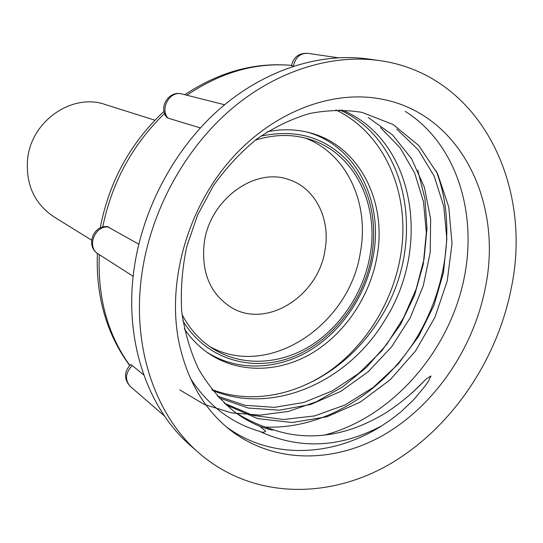 <?xml version="1.0" encoding="UTF-8"?>
<svg xmlns="http://www.w3.org/2000/svg" width="543" height="543" viewBox="0 0 543 543"><rect width="100%" height="100%" fill="white"/><g stroke="black" fill="none" stroke-linecap="round" stroke-linejoin="round"><path stroke-width="0.81" d="M312.822 381.376C340.8 366.925 363.457 345.586 380.792 317.363C426.825 244.805 409.836 140.549 339.524 109.903M226.031 404.834L257.755 418.612L292.12 422.522L326.981 416.766L360.267 402.112L390.261 379.706L415.524 350.995L434.855 317.472L447.228 281.043L452.007 243.556L448.81 207.161L437.617 173.787L418.768 145.544L393.159 124.523L361.93 112.367C345.022 109.605 327.544 109.998 309.503 113.541C291.442 118.897 273.991 127.313 257.151 138.791C240.916 151.925 226.383 167.509 213.542 185.536L197.666 214.879L186.778 246.556C182.149 268.425 180.459 290.05 181.715 311.431C184.647 332.207 190.315 351.497 198.711 369.294C208.505 385.897 220.343 400.008 234.216 411.628C242.239 417.682 250.832 422.617 260.009 426.425L267.699 428.977C269.335 429.37 274.548 430.775 272.545 429.499C259.439 425.447 247.737 420.16 237.434 413.63L241.615 416.793M217.241 396.003L245.076 405.302L274.453 407.359L303.904 402.431L332.323 390.912L358.556 373.523L381.539 351.104L400.449 324.646L414.513 295.344L423.282 264.244L426.343 232.662L423.513 201.887L414.75 173.224L400.205 147.913L380.473 127.524M224.266 403.198L252.787 415.32L283.46 419.522L314.655 415.911L345.07 404.956L373.312 387.356L398.162 364.129L418.66 336.348L433.972 305.376L443.495 272.464L446.862 238.92L443.753 206.333L434.142 176.075L418.348 149.936L396.804 129.132M179.76 389.908L204.501 404.528L231.698 412.904L260.165 415.137L288.733 411.35L316.501 401.705L342.694 386.833L366.41 367.468L386.84 344.208L403.585 317.73L416.169 289.039L424.056 259.079L426.988 228.623L424.938 198.677L417.791 170.346M265.493 427.07C321.972 429.418 379.062 395.046 413.094 343.447C446.903 291.299 456.582 224.388 436.239 171.018M324.388 435.126C389.053 418.103 444.031 357.518 461.815 288.238C479.761 219.094 458.543 144.886 405.268 111.39M212.469 390.376C273.292 415.728 348.626 381.749 385.265 319.528C432.133 245.748 414.126 139.503 341.9 109.951M218.89 397.795L248.273 408.051L279.462 410.182L310.739 404.46L340.753 391.401L368.059 371.867L391.544 346.909L410.203 317.777L423.289 285.794L430.212 252.461L430.653 219.08L424.388 187.281L411.567 158.712L392.569 134.963L368.249 117.505M226.288 426.812C271.045 459.969 332.73 457.131 381.919 425.726C340.346 447.887 299.587 449.767 259.649 431.38C262.208 432.554 264.203 432.479 265.622 431.162L260.009 426.431M259.649 431.38C231.257 423.072 208.207 405.465 190.505 378.552M379.204 60.544L368.446 59.024C320.39 52.298 265.228 69.477 220.125 108.546C175.199 147.798 142.897 207.582 134.189 268.215C123.628 340.203 147.438 408.567 190.898 445.939L199.064 453.106C251.966 498.841 327.253 499.77 388.781 464.713C450.412 429.228 496.811 361.36 511.207 288.455C533.335 184.803 479.639 74.174 379.204 60.544C330.701 53.757 274.914 71.214 229.214 110.921C183.704 150.805 150.906 211.539 141.994 273.081C131.196 346.142 155.203 415.395 199.064 453.106M338.031 57.741L307.609 53.309C300.048 53.16 295.304 57.456 293.376 66.198L291.482 65.608M143.759 374.948L132.227 365.5L130.625 364.543L130.313 364.808M138.798 244.16L107.507 226.723M166.396 116.901L167.848 118.062L200.299 127.931M154.891 120.2L105.193 104.507C72.45 92.826 31.385 120.79 27.639 158.827C25.575 184.24 34.27 203.53 53.709 216.698L91.557 240.142M204.236 242.864C201.134 272.158 210.032 293.627 230.924 307.25C266.328 329.506 318.761 295.996 325.067 249.671C330.578 219.134 315.558 188.38 289.405 179.808C255.441 166.531 209.659 199.383 204.236 242.864M304.99 137.99C346.814 153.445 369.423 203.238 360.477 251.667C350.059 324.979 268.181 379.944 209.381 346.332M485.408 287.383C503.042 202.485 460.45 113.623 381.519 99.104C331.549 89.385 271.466 112.32 229.2 161.468C187.023 210.636 167.312 281.865 178.627 340.753C186.548 379.089 203.611 408.736 229.811 429.71C273.971 464.285 335.174 463.593 385.469 433.925C435.819 403.924 473.747 347.615 485.408 287.383M255.373 140.128C274.731 134.121 293.206 133.965 310.806 139.666C355.013 153.683 379.442 205.315 370.007 255.651C363.532 292.27 341.045 326.608 310.684 345.653C280.303 364.516 243.189 366.81 214.451 349.651C200.869 341.411 190.07 329.716 182.054 314.567M411.845 393.132L426.662 378.573L431.04 375.96L428.481 381.084L425.155 385.978L413.786 399.662L400.897 411.865L391.625 419.148L381.919 425.726M211.756 389.48C250.018 404.155 294.781 395.956 330.558 370.38C366.26 344.527 392.107 302.566 400.191 258.04C411.594 197.469 386.575 134.23 335.866 109.93M184.349 328.834C191.007 338.649 198.969 346.753 208.234 353.154C238.363 373.74 278.702 372.844 311.92 353.228C345.131 333.422 369.912 296.39 376.951 256.778C387.43 201.65 359.133 145.117 309.408 132.668C296.003 129.173 282.027 128.84 267.489 131.677M129.763 365.324C107.724 334.712 97.57 297.808 99.288 254.619M186.873 95.229C220.933 72.226 255.814 62.275 291.516 65.377C254.653 62.112 219.1 71.9 184.858 94.72M132.227 365.5C125.352 372.885 124.714 379.876 130.313 386.46L164.502 416.013M102.688 227.144C111.858 182.475 132.499 144.574 164.604 113.433M224.585 104.758L181.973 93.993C170.203 90.308 159.649 108.254 167.848 118.062M108.79 227.055C94.916 224.897 86.194 247.16 98.242 253.948L133.171 276.312M182.916 320.899C205.79 358.964 251.117 372.579 291.347 357.403C331.671 342.212 363.898 300.958 371.833 255.753C377.487 219.019 369.681 187.715 348.423 161.828C325.393 137.236 296.179 128.677 260.789 136.15M130.625 364.543C123.899 371.833 123.79 379.136 130.313 386.46M129.628 365.466C106.591 334.047 95.833 296.668 97.353 253.337M100.217 228.019C109.021 181.857 130.286 142.952 164.006 111.301M181.973 93.993C169.104 90.07 158.047 107.29 166.85 117.512M108.05 226.77C93.179 224.313 85.17 246.461 98.242 253.948M214.451 349.651L212.544 348.463M310.806 139.666L308.662 138.994M206.51 351.939C236.843 371.609 276.787 370.224 309.469 350.69C342.144 330.972 366.389 294.577 373.326 255.61M373.353 255.454C383.562 201.412 356.16 145.653 307.365 132.159M307.609 53.309C298.86 52.97 293.478 57.124 291.462 65.757M422.332 382.924C410.474 395.06 397.605 405.465 383.725 414.146C362.921 425.963 351.151 429.601 338.669 432.683C315.761 437.821 293.736 436.769 272.579 429.52"/></g></svg>
